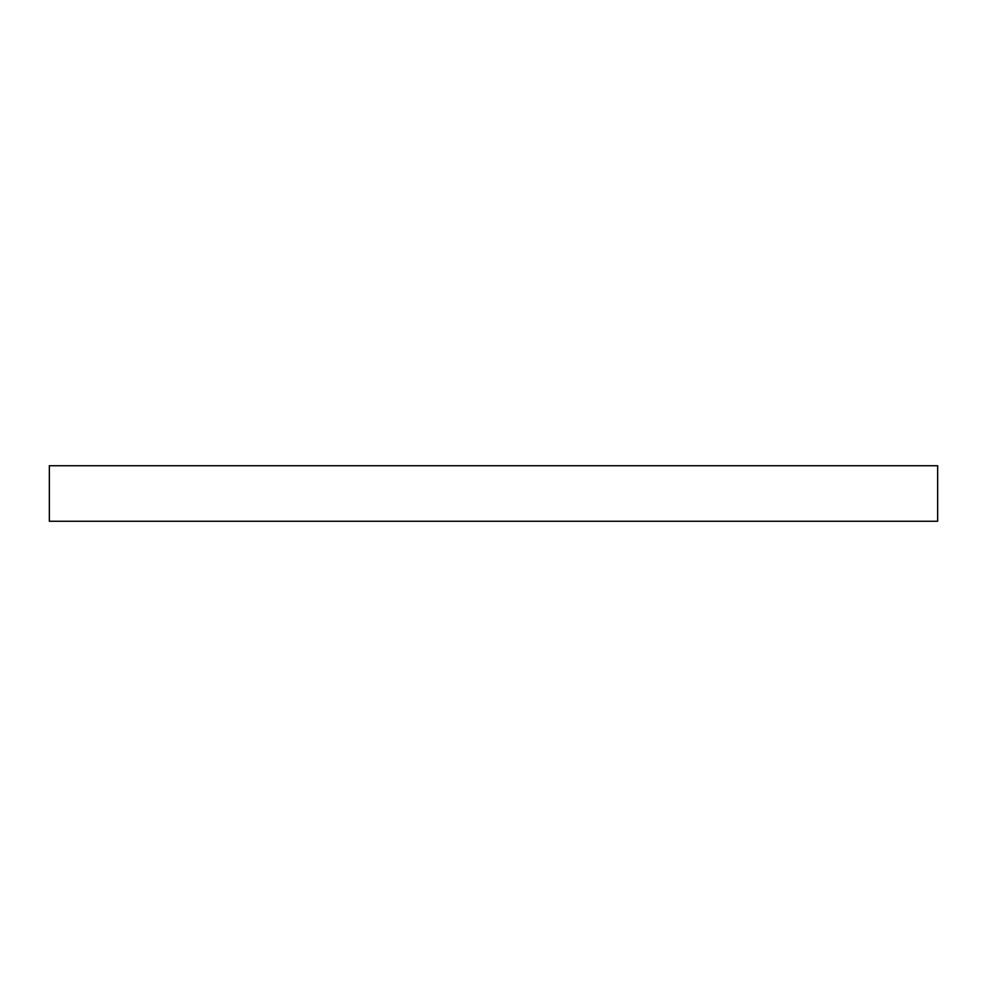 <?xml version="1.0" encoding="UTF-8"?>
<svg xmlns="http://www.w3.org/2000/svg" width="987" height="987" viewBox="0 0 987 987"><rect width="100%" height="100%" fill="white"/><g stroke="black" fill="none" stroke-linecap="round" stroke-linejoin="round"><path stroke-width="1.48" d="M937.65 521.259L49.35 521.259L49.35 465.741L937.65 465.741L937.65 521.259"/></g></svg>
